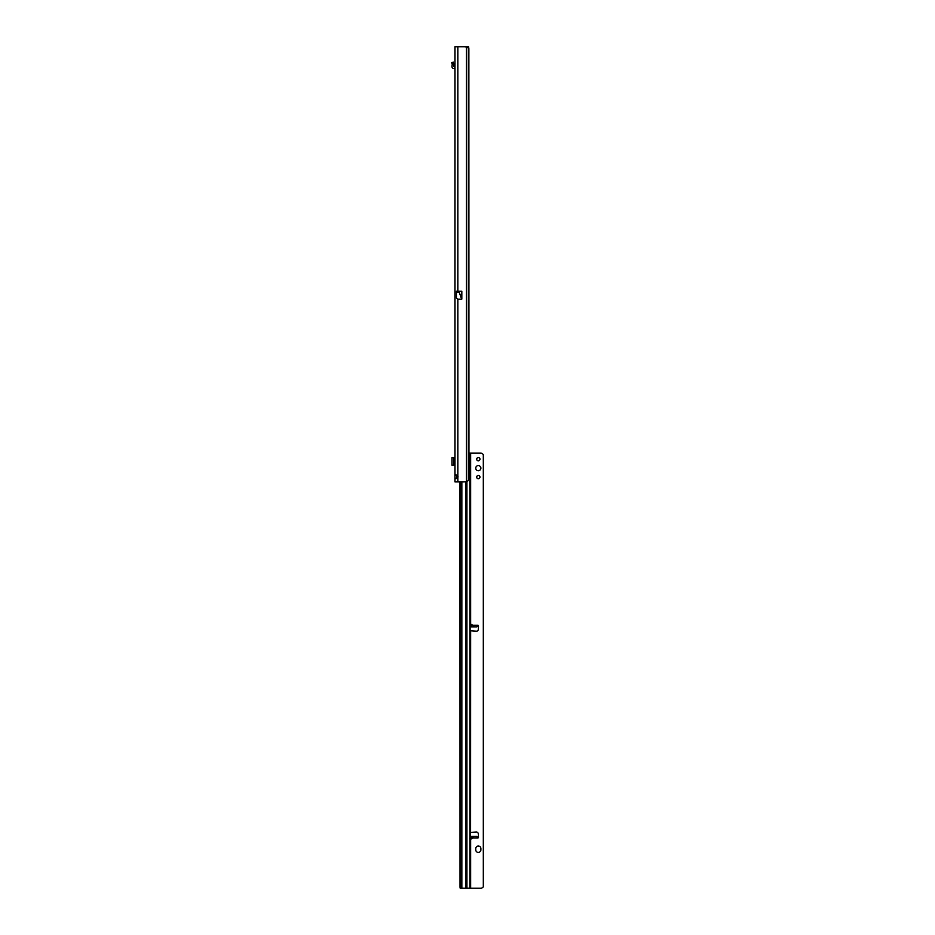 <?xml version="1.0" encoding="UTF-8"?>
<svg xmlns="http://www.w3.org/2000/svg" width="935" height="935" viewBox="0 0 935 935"><rect width="100%" height="100%" fill="white"/><g stroke="black" fill="none" stroke-linecap="round" stroke-linejoin="round"><path stroke-width="1.4" d="M455.544 474.851L454.971 475.342C455.357 474.489 456.315 474.735 457.846 476.079A1.917 1.917 0 0 1 457.846 477.469C456.268 478.825 455.31 479.071 454.971 478.206L454.971 46.75L468.622 46.762L468.856 48.667L468.938 453.054M468.669 453.054L470.328 453.078L470.328 457.963L470.328 453.101L480.754 453.101A2.56 2.56 180 0 1 482.565 453.849L483.313 454.468L483.313 886.883L482.565 887.502A2.56 2.56 180 0 1 480.754 888.25L460.195 888.192L460.032 887.245L459.973 481.899L454.971 481.899L454.971 478.206L456.572 478.206L456.596 475.074M457.846 291.194L461.82 291.194L461.82 299.036L459.19 292.234L461.738 299.235L457.846 299.235L456.432 298.207L456.432 291.194L457.846 291.194L457.846 46.75L464.052 46.75A6.405 6.405 0 0 1 466.401 47.194L468.306 47.977L468.306 480.672A6.405 0.888 90 0 0 468.669 475.494L468.669 53.155A6.405 0.888 90 0 0 468.306 47.977M457.846 299.235L457.846 481.899L464.052 481.899A6.405 6.405 0 0 0 466.401 481.455L468.306 480.672M467.208 47.393L467.033 46.762L468.622 46.762M454.971 475.342L456.572 475.342M468.938 458.734L468.938 461.2M467.021 46.75L467.033 47.346M451.991 458.057L451.991 464.777M454.971 465.198L451.991 465.198L452.002 457.647L453.919 457.647L453.919 465.198M454.644 459.821L454.644 457.647L453.919 457.647M454.971 463.012L454.2 463.012L454.2 459.821L454.971 459.821M454.971 68.828L453.919 68.512A1.917 1.917 0 0 1 452.002 66.385L452.213 64.41A0.643 0.643 0 0 0 452.189 64.176L453.732 63.755A2.244 2.244 0 0 1 453.802 64.585L453.592 66.549L454.644 66.911A1.917 1.917 0 0 1 454.971 66.934M452.189 64.153L453.709 63.65L453.206 62.107L451.687 62.598L452.189 64.153M480.882 468.143A2.56 2.56 -0 0 0 478.323 465.583A2.56 2.56 -0 0 0 475.763 468.143A2.56 2.56 -0 0 0 478.323 470.702A2.56 2.56 -0 0 0 480.882 468.143A2.56 2.56 -0 0 0 478.323 465.595A2.56 2.56 -0 0 0 475.763 468.143M479.959 459.178A1.636 1.636 -0 0 0 478.323 457.554A1.636 1.636 -0 0 0 476.698 459.178A1.636 1.636 -0 0 0 478.323 460.815A1.636 1.636 -0 0 0 479.959 459.178A1.636 1.636 -0 0 0 478.323 457.554A1.636 1.636 -0 0 0 476.698 459.19M479.959 477.095A1.636 1.636 -0 0 0 478.323 475.471A1.636 1.636 -0 0 0 476.698 477.095A1.636 1.636 -0 0 0 478.323 478.732A1.636 1.636 -0 0 0 479.959 477.095A1.636 1.636 -0 0 0 478.323 475.471A1.636 1.636 -0 0 0 476.698 477.107M471.287 624.638L473.052 625.235L474.068 626.847L471.1 626.847L471.287 624.638L471.287 626.859M471.766 838.87L471.1 836.416L474.068 836.416L471.766 838.87L471.766 836.439M468.669 472.128L469.51 471.298L469.896 461.224A1.765 1.04 89.8 0 0 469.896 461.224L470.328 625.503M480.882 848.571A2.56 2.56 -0 0 0 478.323 846.011A2.56 2.56 -0 0 0 475.763 848.571L475.763 849.845A2.56 2.56 -0 0 0 478.323 852.404A2.56 2.56 -0 0 0 480.882 849.845L480.882 848.571A2.56 2.56 -0 0 0 478.323 846.011A2.56 2.56 -0 0 0 475.763 848.571M470.34 832.477L476.266 832.08A1.917 1.917 -0 0 1 478.299 833.88L478.498 837.164A0.795 0.795 180 0 1 478.51 837.211A0.795 0.795 -0 0 0 478.498 837.164L478.299 833.891A1.917 1.917 -0 0 0 476.266 832.092L470.328 832.512L470.328 630.739L476.266 631.172A1.917 1.917 -0 0 0 478.299 629.372L478.498 626.088A0.795 0.795 -0 0 0 477.703 625.235A0.795 0.795 180 0 1 478.51 626.041M477.668 625.246L476.908 625.515M474.08 836.416L476.885 836.416L477.703 838.005A0.795 0.795 -0 0 0 478.51 837.211M469.767 838.438L470.644 838.391L469.767 838.438M483.313 886.871L482.565 887.49A2.56 2.56 180 0 1 480.754 888.238L461.469 888.192M473.052 625.235L477.703 625.235L476.885 626.847L474.068 626.847M476.885 626.847L471.1 626.847M470.328 837.725L469.896 457.706A1.765 1.04 89.8 0 0 469.884 457.706A1.765 1.04 89.8 0 0 468.914 458.875L468.669 460.043M468.669 461.306L469.043 458.43M469.896 453.066L469.896 457.706L468.867 457.706M469.884 461.224L468.844 461.224L469.884 461.224L469.896 888.203M469.043 457.963L470.328 457.963M470.328 460.99L469.043 460.99M470.644 630.821L470.585 832.43M466.401 481.455L466.401 47.194M459.19 291.194L459.19 292.164L456.432 292.164M459.319 291.194L459.19 292.234L456.432 292.234M454.644 465.198L454.644 463.012M473.052 838.005L477.703 838.005M470.328 838.005L471.205 838.005M470.644 888.238L470.644 838.391M470.644 624.861L470.644 453.101M471.205 625.235L470.328 625.235M470.328 836.416L471.1 836.416L470.328 836.416M466.916 481.326L466.916 888.18M468.669 471.298L469.51 471.298M468.669 461.867L469.51 461.867M465.618 888.18L465.618 481.7M461.843 481.899L461.843 888.18M460.254 481.899L460.254 888.18M471.287 836.428L471.287 838.613M471.766 626.859L471.766 624.381M451.991 465.198L451.991 457.647M474.068 836.416L476.885 836.416"/></g></svg>
